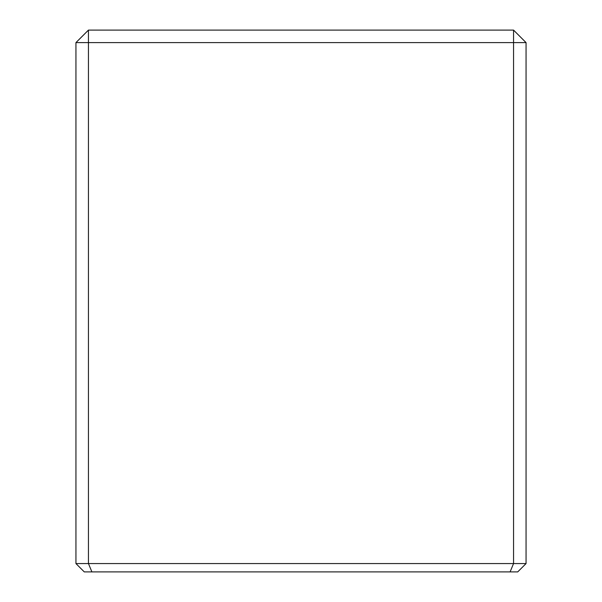 <?xml version="1.0" encoding="UTF-8"?>
<svg xmlns="http://www.w3.org/2000/svg" width="602" height="602" viewBox="0 0 602 602"><rect width="100%" height="100%" fill="white"/><g stroke="black" fill="none" stroke-linecap="round" stroke-linejoin="round"><path stroke-width="0.9" d="M88.449 42.607L88.449 563.562L513.551 563.562L513.551 42.607L88.449 42.607L88.449 30.1L513.551 30.1L526.058 42.607L526.058 563.562L517.72 571.9L84.28 571.9L75.942 563.562L75.942 42.607L88.449 42.607M510.097 571.9L513.551 563.562L526.058 563.562M513.551 30.1L513.551 42.607L526.058 42.607M75.942 563.562L88.449 563.562L91.903 571.9M75.942 42.607L88.449 30.1"/></g></svg>
